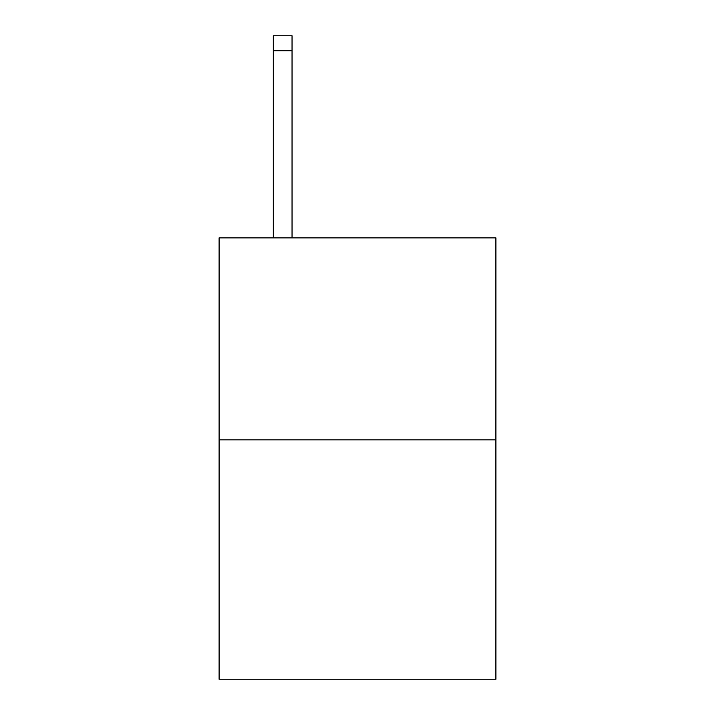 <?xml version="1.0" encoding="UTF-8"?>
<svg xmlns="http://www.w3.org/2000/svg" width="715" height="715" viewBox="0 0 715 715"><rect width="100%" height="100%" fill="white"/><g stroke="black" fill="none" stroke-linecap="round" stroke-linejoin="round"><path stroke-width="1.07" d="M495.897 439.868L495.897 237.881L219.103 237.881L219.103 679.25L495.897 679.25L495.897 439.868L219.103 439.868M292.042 237.881L292.042 50.711L273.344 50.711L273.344 35.75L292.042 35.75L292.042 50.711M273.344 237.881L273.344 50.711"/></g></svg>
